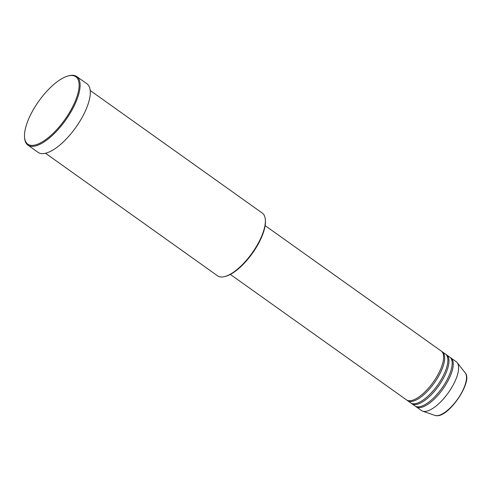 <?xml version="1.0" encoding="UTF-8"?>
<svg xmlns="http://www.w3.org/2000/svg" width="491" height="491" viewBox="0 0 491 491"><rect width="100%" height="100%" fill="white"/><g stroke="black" fill="none" stroke-linecap="round" stroke-linejoin="round"><path stroke-width="0.74" d="M230.359 274.426L406.444 399.852A29.963 11.563 -54.5 0 0 409.862 400.754A29.963 11.563 -54.5 0 0 435.658 378.561A29.963 11.563 -54.5 0 0 441.213 351.04L265.128 225.615M407.008 400.196A29.963 11.563 -54.5 0 0 407.518 400.619A29.963 11.563 -54.5 0 0 410.936 401.515A29.963 11.563 -54.5 0 0 436.732 379.328A29.963 11.563 -54.5 0 0 442.287 351.808A29.963 11.563 -54.5 0 0 441.722 351.464M407.518 400.619L410.734 402.908A29.963 11.563 -54.5 0 0 414.152 403.811A29.963 11.563 -54.5 0 0 439.948 381.617A29.963 11.563 -54.5 0 0 445.503 354.097L442.287 351.808M411.298 403.252A29.963 11.563 -54.5 0 0 411.808 403.67A29.963 11.563 -54.5 0 0 415.22 404.572A29.963 11.563 -54.5 0 0 441.022 382.385A29.963 11.563 -54.5 0 0 446.577 354.858A29.963 11.563 -54.5 0 0 446.012 354.52M411.808 403.67L415.024 405.965A29.963 11.563 -54.5 0 0 418.436 406.861A29.963 11.563 -54.5 0 0 444.238 384.674A29.963 11.563 -54.5 0 0 449.793 357.153L446.577 354.858M415.589 406.303A29.963 11.563 -54.5 0 0 416.098 406.726A29.963 11.563 -54.5 0 0 419.51 407.628A29.963 11.563 -54.5 0 0 445.306 385.435A29.963 11.563 -54.5 0 0 450.867 357.914A29.963 11.563 -54.5 0 0 450.302 357.571M45.497 153.253L217.605 275.85A38.525 14.865 -54.5 0 0 222 277.01A38.525 14.865 -54.5 0 0 224.718 276.58A38.525 14.865 -54.5 0 0 252.067 253.098A38.525 14.865 -54.5 0 0 265.324 219.581A38.525 14.865 -54.5 0 0 262.311 213.094L90.197 90.497M71.085 75.497A41.379 15.97 -54.5 0 0 68.163 75.958A41.379 15.97 -54.5 0 0 38.789 101.177A41.379 15.97 -54.5 0 0 24.55 137.179A41.379 15.97 -54.5 0 0 32.504 145.391A41.379 15.97 -54.5 0 0 71.121 109.696A41.379 15.97 -54.5 0 0 71.085 75.497M68.163 75.958L68.979 75.743A42.091 16.246 125.5 0 1 71.956 75.276A42.091 16.246 125.5 0 1 76.756 76.541A42.091 16.246 125.5 0 1 68.949 115.201A42.091 16.246 125.5 0 1 32.707 146.373A42.091 16.246 125.5 0 1 27.913 145.109A42.091 16.246 125.5 0 1 24.618 138.026L24.55 137.179M27.913 145.109L38.095 152.363A42.091 16.246 -54.5 0 0 42.895 153.628A42.091 16.246 -54.5 0 0 79.137 122.455A42.091 16.246 -54.5 0 0 86.938 83.795L76.756 76.541M416.098 406.726L421.456 410.544A29.963 11.563 -54.5 0 0 422.622 411.145A29.963 11.563 -54.5 0 0 424.875 411.446A29.963 11.563 -54.5 0 0 449.762 390.658A29.963 11.563 -54.5 0 0 457.17 362.64A29.963 11.563 -54.5 0 0 456.225 361.732L450.867 357.914M265.324 219.581L265.392 220.422A37.813 14.589 125.5 0 1 252.38 253.319A37.813 14.589 125.5 0 1 225.541 276.372L224.718 276.58M465.241 372.884C473.171 380.998 449.578 416.294 437.125 415.724L434.94 415.423A26.281 10.145 -54.5 0 0 436.91 415.687A26.281 10.145 -54.5 0 0 458.747 397.458A26.281 10.145 -54.5 0 0 465.241 372.884L457.17 362.64M434.94 415.423L422.622 411.145"/></g></svg>
